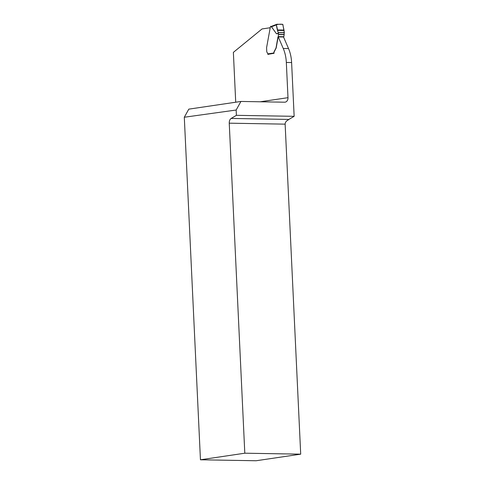 <?xml version="1.0" encoding="UTF-8"?>
<svg xmlns="http://www.w3.org/2000/svg" width="485" height="485" viewBox="0 0 485 485"><rect width="100%" height="100%" fill="white"/><g stroke="black" fill="none" stroke-linecap="round" stroke-linejoin="round"><path stroke-width="0.73" d="M236.159 110.022L240.93 101.45L284.616 102.202A4.607 3.577 81.6 0 0 285.071 102.171A4.607 3.577 81.6 0 0 287.993 97.679L286.332 62.462A28.779 17.975 -89 0 0 283.252 48.488L278.257 36.902L283.537 36.993L288.533 48.579A28.779 17.975 -89 0 1 291.612 62.553L294.146 116.321L236.413 115.327L236.159 110.022L184.3 117.243L200.45 459.786L256.104 460.75L300.7 454.166L244.804 453.202L229.241 123.178C229.223 120.929 229.86 119.346 231.145 118.437L236.413 115.327M240.93 101.45L188.804 109.143L184.3 117.243M270.066 27.76L262.039 28.948L233.37 52.368L235.716 102.214M200.45 459.786L244.804 453.202M300.7 454.166L285.138 124.148C285.144 122.414 286.156 121.026 288.187 119.995A4.607 2.874 91 0 1 288.854 119.437L294.146 116.321M278.257 36.902L278.257 36.902A1.152 0.715 91 0 0 278.032 37.466L277.863 37.466A1.152 0.715 91 0 1 278.087 36.902A0.576 0.358 -89 0 0 278.196 36.617L278.554 34.58A0.576 0.358 -89 0 0 278.566 34.38L278.542 33.841L276.401 33.683L271.412 26.663L270.515 26.796A0.861 0.54 -89 0 1 270.303 27.287L266.647 47.324A2.88 1.794 91 0 0 266.598 47.718L266.72 51.161A2.158 1.346 91 0 0 267.338 52.804A1.437 0.897 -89 0 1 267.75 53.896A0.576 0.449 81.6 0 0 268.096 54.447M267.944 54.344L273.976 53.295A2.304 1.437 91 0 1 274.322 51.61L276.129 48.106A2.88 1.794 91 0 0 276.28 47.488L278.032 37.466M272.061 26.093L276.887 24.25L282.743 24.353L284.071 30.482L284.186 34.477A0.576 0.358 91 0 1 284.174 34.678L283.816 36.715A0.576 0.358 91 0 1 283.707 36.999A1.152 0.715 -89 0 0 283.61 37.163M267.75 53.896L273.807 53.004A2.304 1.437 91 0 1 274.152 51.604L275.959 48.1A2.88 1.794 -89 0 0 276.117 47.488L277.863 37.466M273.807 53.004L273.867 53.289A0.576 0.449 81.6 0 0 273.983 53.453M270.915 26.232L270.969 26.226A0.576 0.449 81.6 0 0 270.594 26.505L270.515 26.796M271.412 26.663L272.036 26.105M276.887 24.25L276.408 24.88L271.345 26.839M276.408 24.88L278.341 33.441L276.401 33.683M278.341 33.441L278.542 33.841M278.251 32.58L284.325 32.683L282.834 24.365C280.542 24.056 278.402 24.189 276.42 24.759C276.711 27.499 277.323 30.106 278.251 32.58L284.325 32.683M286.332 62.462L291.612 62.553M285.138 124.148L229.241 123.178M231.145 118.437L288.854 119.437M283.252 48.488L288.533 48.579M260.209 101.777L287.993 97.679M284.186 34.477L278.566 34.38M284.174 34.678L278.554 34.58M283.816 36.715L278.196 36.617M283.707 36.999L278.087 36.902M283.925 30.064L277.626 29.955M284.071 30.482L277.796 30.373M284.325 32.78L278.263 32.677"/></g></svg>

